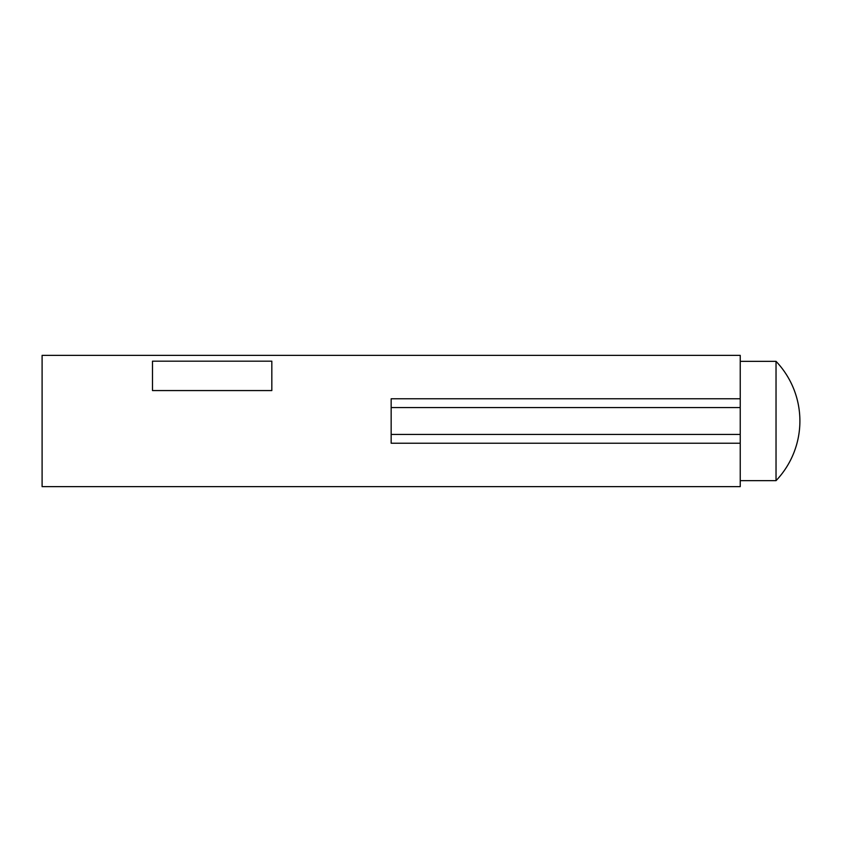 <?xml version="1.0" encoding="UTF-8"?>
<svg xmlns="http://www.w3.org/2000/svg" width="842" height="842" viewBox="0 0 842 842"><rect width="100%" height="100%" fill="white"/><g stroke="black" fill="none" stroke-linecap="round" stroke-linejoin="round"><path stroke-width="1.26" d="M740.234 434.43L740.234 355.366L42.1 355.366L42.1 486.634L740.234 486.634L740.234 434.43L391.162 434.43L391.162 443.229L740.234 443.229M776.029 421L776.029 480.666A86.516 86.516 0 0 0 776.029 361.334L776.029 421M152.486 390.562L152.486 361.176L271.829 361.176L271.829 390.562L152.486 390.562M740.234 398.771L391.162 398.771L391.162 407.57L740.234 407.57M391.162 434.43L391.162 407.57M740.234 480.666L776.029 480.666M740.234 361.334L776.029 361.334"/></g></svg>
